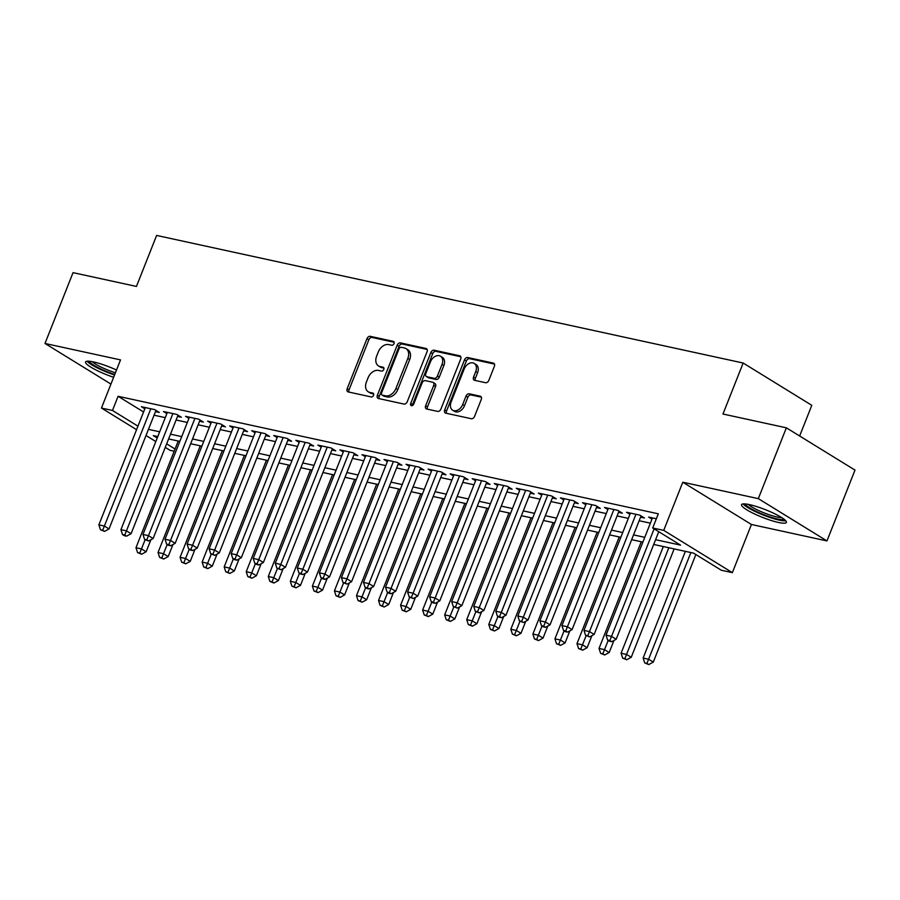 <?xml version="1.0" encoding="UTF-8"?>
<svg xmlns="http://www.w3.org/2000/svg" width="900" height="900" viewBox="0 0 900 900"><rect width="100%" height="100%" fill="white"/><g stroke="black" fill="none" stroke-linecap="round" stroke-linejoin="round"><path stroke-width="1.35" d="M394.009 343.609A2.126 1.508 -58.4 0 0 393.604 341.471A2.126 1.508 -58.4 0 0 393.255 341.336L370.26 336.33A3.038 2.149 -58.4 0 0 366.998 338.636L347.186 388.688A3.038 2.149 -58.4 0 0 347.749 391.748A3.038 2.149 -58.4 0 0 348.244 391.939L371.239 396.945A2.126 1.508 -58.4 0 0 373.522 395.325A2.126 1.508 -58.4 0 0 373.129 393.188A2.126 1.508 -58.4 0 0 372.78 393.053L369.81 392.411A9.709 6.896 -58.4 0 1 368.235 391.781A9.709 6.896 -58.4 0 1 366.401 382.005L368.055 377.831A9.709 6.896 -58.4 0 1 378.506 370.44L381.476 371.081A2.126 1.508 -58.4 0 0 383.76 369.473A2.126 1.508 -58.4 0 0 383.366 367.335A2.126 1.508 -58.4 0 0 383.017 367.189L380.048 366.548A9.709 6.896 -58.4 0 1 378.473 365.918A9.709 6.896 -58.4 0 1 376.639 356.141L378.293 351.968A9.709 6.896 -58.4 0 1 388.744 344.576L391.714 345.229A2.126 1.508 -58.4 0 0 394.009 343.609M749.498 504.63A24.12 4.106 -158.4 0 0 741.544 504.664A24.12 4.106 -158.4 0 0 753.806 513.585A24.12 4.106 -158.4 0 0 778.444 522.461A24.12 4.106 -158.4 0 0 786.398 522.428A24.12 4.106 -158.4 0 0 774.135 513.495A24.12 4.106 -158.4 0 0 749.498 504.63M116.516 370.024A24.12 4.106 -158.4 0 0 93.51 361.935A24.12 4.106 -158.4 0 0 85.556 361.969A24.12 4.106 -158.4 0 0 113.636 377.28M485.55 382.702A3.038 2.149 -58.4 0 0 488.812 380.385L494.37 366.345A3.038 2.149 -58.4 0 0 493.796 363.296A3.038 2.149 -58.4 0 0 493.312 363.094L467.764 357.536A3.038 2.149 -58.4 0 0 464.501 359.854L444.69 409.905A3.038 2.149 -58.4 0 0 445.252 412.954A3.038 2.149 -58.4 0 0 445.748 413.156L471.285 418.714A3.038 2.149 -58.4 0 0 474.559 416.396L481.275 399.442A3.038 2.149 -58.4 0 0 480.701 396.382A3.038 2.149 -58.4 0 0 480.206 396.191L469.271 393.806A3.038 2.149 -58.4 0 0 466.009 396.113L462.679 404.527A8.123 5.76 -58.4 0 1 452.632 410.186A8.123 5.76 -58.4 0 1 451.103 402.007L464.152 369.056A8.123 5.76 -58.4 0 1 474.199 363.409A8.123 5.76 -58.4 0 1 475.729 371.576L473.558 377.066A3.038 2.149 -58.4 0 0 474.12 380.126A3.038 2.149 -58.4 0 0 474.615 380.317L485.55 382.702M786.364 427.815L855 470.093L826.954 540.923L758.317 498.634L786.364 427.815L722.97 414.022L743.153 363.026L156.623 235.44L136.44 286.436L73.046 272.644L45 343.474L120.521 359.899L101.453 408.06L112.478 410.456L118.091 396.293L658.316 513.81L652.702 527.974L663.727 530.37L732.364 572.648L721.339 570.251L693.518 553.118L653.704 544.455M758.317 498.634L682.796 482.209L663.727 530.37M427.061 351.709A3.038 2.149 -58.4 0 0 426.488 348.649A3.038 2.149 -58.4 0 0 425.993 348.457L400.455 342.9A3.038 2.149 -58.4 0 0 397.192 345.206L377.37 395.257A3.038 2.149 -58.4 0 0 377.944 398.317A3.038 2.149 -58.4 0 0 378.439 398.509L403.976 404.066A3.038 2.149 -58.4 0 0 407.239 401.76L427.061 351.709M434.115 350.213L459.652 355.77A3.038 2.149 -58.4 0 1 460.147 355.973A3.038 2.149 -58.4 0 1 460.71 359.021L440.899 409.084A3.038 2.149 -58.4 0 1 437.636 411.39L426.701 409.016A3.038 2.149 -58.4 0 1 426.206 408.814A3.038 2.149 -58.4 0 1 425.644 405.765L433.676 385.459A3.038 2.149 -58.4 0 0 433.103 382.41A3.038 2.149 -58.4 0 0 432.608 382.207L425.363 380.632A3.038 2.149 -58.4 0 0 422.1 382.939L413.73 404.077A2.126 1.508 -58.4 0 1 411.098 405.551A2.126 1.508 -58.4 0 1 410.704 403.414L430.853 352.53A3.038 2.149 -58.4 0 1 434.115 350.213L435.971 351.36L460.8 356.76M45 343.474L110.948 384.086M155.464 411.626L159.322 412.47L154.688 409.613L141.457 406.733L144.833 408.814M177.514 416.43L181.373 417.262L176.737 414.405L163.507 411.536L166.882 413.606M199.564 421.223L203.422 422.066L198.787 419.209L185.558 416.329L188.933 418.399M221.614 426.026L225.472 426.859L220.838 424.001L207.607 421.121L210.982 423.202M243.664 430.819L247.523 431.651L242.888 428.805L229.657 425.925L233.032 427.995M265.714 435.611L269.572 436.455L264.938 433.598L251.708 430.718L255.083 432.799M287.764 440.415L291.623 441.248L286.988 438.39L273.757 435.51L277.132 437.591M309.814 445.207L313.673 446.051L309.037 443.194L295.808 440.314L299.183 442.384M331.864 450L335.723 450.844L331.088 447.986L317.858 445.106L321.233 447.188M353.914 454.804L357.772 455.636L353.137 452.779L339.907 449.91L343.282 451.98M375.964 459.596L379.822 460.44L375.188 457.582L361.957 454.702L365.332 456.772M398.014 464.389L401.873 465.233L397.238 462.375L384.007 459.495L387.382 461.576M420.064 469.192L423.923 470.025L419.287 467.168L406.058 464.299L409.433 466.369M442.114 473.985L445.973 474.829L441.338 471.971L428.108 469.091L431.483 471.161M464.164 478.777L468.022 479.621L463.387 476.764L450.157 473.884L453.532 475.965M486.214 483.581L490.072 484.414L485.438 481.556L472.207 478.688L475.582 480.757M508.264 488.374L512.123 489.218L507.488 486.36L494.257 483.48L497.632 485.561M530.314 493.178L534.173 494.01L529.538 491.152L516.308 488.272L519.683 490.354M552.364 497.97L556.222 498.803L551.587 495.956L538.358 493.076L541.733 495.146M574.414 502.762L578.273 503.606L573.637 500.749L560.408 497.869L563.783 499.95M596.464 507.566L600.322 508.399L595.688 505.541L582.457 502.661L585.832 504.743M618.514 512.359L622.373 513.202L617.738 510.345L604.508 507.465L607.883 509.535M640.564 517.151L644.423 517.995L639.788 515.137L626.558 512.257L629.933 514.339M118.091 396.293L143.572 411.986M154.058 415.204L165.274 417.645M176.107 419.996L187.324 422.438M198.157 424.8L209.374 427.241M220.208 429.593L231.424 432.034M242.257 434.385L253.474 436.838M264.308 439.189L275.524 441.63M286.358 443.981L297.574 446.423M308.407 448.785L319.624 451.226M330.457 453.577L341.674 456.019M352.507 458.37L363.724 460.811M374.558 463.174L385.774 465.615M396.608 467.966L407.824 470.407M418.657 472.759L429.874 475.2M440.707 477.562L451.935 480.004M462.757 482.355L473.985 484.796M484.808 487.147L496.035 489.589M506.858 491.951L518.085 494.392M528.908 496.744L540.135 499.185M550.957 501.536L562.185 503.989M573.007 506.34L584.235 508.781M595.058 511.132L606.285 513.574M617.107 515.936L628.335 518.377M639.158 520.729L650.385 523.17M651.982 519.131L648.607 517.061L656.359 518.738M799.65 435.994L811.8 405.315L743.153 363.026M682.796 482.209L751.433 524.486L826.954 540.923M751.433 524.486L732.364 572.648M174.184 451.226L170.089 450.338L165.263 447.368M655.594 539.685L680.535 545.119L652.702 527.974M148.444 429.368L159.671 431.809M170.494 434.171L181.721 436.613M192.544 438.964L203.771 441.405M214.594 443.756L225.821 446.197M236.644 448.56L247.871 451.001M258.694 453.353L269.921 455.794M280.744 458.145L291.971 460.586M302.794 462.949L314.021 465.39M324.844 467.741L336.071 470.183M346.894 472.534L358.121 474.975M368.944 477.338L380.171 479.779M390.994 482.13L402.221 484.571M413.044 486.923L424.271 489.375M435.094 491.726L446.321 494.168M457.144 496.519L468.371 498.96M479.194 501.322L490.421 503.764M501.244 506.115L512.471 508.556M523.294 510.907L534.521 513.349M545.344 515.711L556.571 518.153M567.394 520.504L578.621 522.945M589.444 525.296L600.671 527.738M611.494 530.1L622.721 532.541M633.544 534.892L644.771 537.334M112.478 410.456L137.959 426.15M155.812 441.551L146.014 435.51M136.564 429.683L101.453 408.06M157.781 436.579L153.292 435.6L157.219 438.019M166.669 443.835L175.061 449.01M642.881 542.104L631.654 539.663M620.831 537.3L609.604 534.859M598.781 532.507L587.554 530.066M576.731 527.704L565.504 525.262M554.681 522.911L543.454 520.47M532.631 518.119L521.404 515.678M510.581 513.315L499.354 510.874M488.531 508.522L477.304 506.081M466.481 503.73L455.254 501.289M444.431 498.926L433.204 496.485M422.381 494.134L411.154 491.692M400.331 489.341L389.104 486.9M378.281 484.537L367.054 482.096M356.231 479.745L345.004 477.304M334.181 474.952L322.954 472.5M312.131 470.149L300.904 467.707M290.081 465.356L278.854 462.915M268.031 460.553L256.804 458.111M245.981 455.76L234.754 453.319M223.931 450.968L212.704 448.526M201.881 446.164L190.654 443.723M179.831 441.371L168.604 438.93M378.473 365.918L380.329 367.054A9.709 6.896 -58.4 0 0 381.904 367.684L380.048 366.548M383.906 368.123L381.904 367.684M368.235 391.781L370.091 392.918A9.709 6.896 -58.4 0 0 371.666 393.548L369.81 392.411M373.669 393.986L371.666 393.548M394.144 342.259L372.116 337.466A3.038 2.149 -58.4 0 0 368.854 339.784L349.031 389.835A3.038 2.149 -58.4 0 0 348.952 392.096M427.14 349.436L402.311 344.036A3.038 2.149 -58.4 0 0 399.049 346.354L379.226 396.405A3.038 2.149 -58.4 0 0 379.147 398.666M401.299 347.31A2.126 1.508 -58.4 0 0 399.015 348.93L381.611 392.861A2.126 1.508 -58.4 0 0 382.016 394.999A2.126 1.508 -58.4 0 0 382.365 395.134L385.493 395.82A9.709 6.896 -58.4 0 0 395.944 388.429L407.835 358.391A9.709 6.896 -58.4 0 0 406.001 348.615A9.709 6.896 -58.4 0 0 404.438 347.985L401.299 347.31M383.591 395.899A2.126 1.508 -58.4 0 0 383.873 396.146A2.126 1.508 -58.4 0 0 384.21 396.281L382.365 395.134M406.001 348.615L407.858 349.762A9.709 6.896 -58.4 0 1 409.691 359.539L397.8 389.565A9.709 6.896 -58.4 0 1 387.349 396.968L384.21 396.281M433.103 382.41L434.959 383.546A3.038 2.149 -58.4 0 1 435.532 386.606L427.489 406.901A3.038 2.149 -58.4 0 0 427.41 409.162M435.971 351.36A3.038 2.149 -58.4 0 0 432.697 353.666L412.56 404.561A2.126 1.508 -58.4 0 0 412.369 405.562M442.012 364.399A8.123 5.76 -58.4 0 0 440.483 356.22A8.123 5.76 -58.4 0 0 430.436 361.879L425.835 373.489A3.038 2.149 -58.4 0 0 426.409 376.537A3.038 2.149 -58.4 0 0 426.904 376.74L434.149 378.315A3.038 2.149 -58.4 0 0 437.423 376.009L442.012 364.399L443.869 365.535A8.123 5.76 -58.4 0 0 442.339 357.368L440.483 356.22M426.409 376.537L428.265 377.685A3.038 2.149 -58.4 0 0 428.76 377.876L426.904 376.74M443.869 365.535L439.279 377.145A3.038 2.149 -58.4 0 1 436.005 379.463L428.76 377.876M474.199 363.409L476.055 364.545A8.123 5.76 -58.4 0 1 477.585 372.724L475.402 378.214A3.038 2.149 -58.4 0 0 475.324 380.475M452.632 410.186L454.489 411.322A8.123 5.76 -58.4 0 0 464.535 405.675L462.679 404.527M481.354 397.17L471.127 394.954A3.038 2.149 -58.4 0 0 467.865 397.26L464.535 405.675M494.46 364.084L469.62 358.684A3.038 2.149 -58.4 0 0 466.358 360.99L446.535 411.041A3.038 2.149 -58.4 0 0 446.456 413.303M178.222 441.022L135.979 547.717L141.491 548.91L146.138 551.767L150.907 539.73M139.781 553.095L137.576 552.611L141.626 554.243L139.781 553.095L145.148 539.707M137.576 552.611L135.979 547.717M146.138 551.767L141.626 554.243M150.829 408.769L104.389 526.061L98.876 524.858L145.316 407.576M155.959 410.4L109.035 528.919L104.389 526.061L102.668 530.235L100.462 529.762L104.524 531.382L102.668 530.235M104.524 531.382L109.035 528.919M98.876 524.858L100.462 529.762M114.75 374.468A20.869 3.555 21.6 0 1 89.438 361.26M92.295 361.688A19.328 3.296 -158.4 0 0 115.414 372.78M87.109 361.226A23.963 4.084 -158.4 0 0 114.547 374.985M784.058 519.244A20.869 3.555 21.6 0 1 758.239 512.325A20.869 3.555 21.6 0 1 745.425 503.955M748.283 504.382A19.328 3.296 -158.4 0 0 759.296 510.84A19.328 3.296 -158.4 0 0 781.684 517.601M743.096 503.921A23.963 4.084 -158.4 0 0 757.26 512.483A23.963 4.084 -158.4 0 0 785.779 520.819M200.273 445.815L158.029 552.51L163.541 553.714L168.188 556.571L172.958 544.523M161.831 557.887L159.626 557.415L163.676 559.035L161.831 557.887L167.197 544.5M159.626 557.415L158.029 552.51M168.188 556.571L163.676 559.035M222.322 450.619L180.079 557.314L185.591 558.506L190.237 561.364L195.007 549.326M183.881 562.691L181.676 562.207L185.726 563.827L183.881 562.691L189.248 549.304M181.676 562.207L180.079 557.314M190.237 561.364L185.726 563.827M244.373 455.411L202.129 562.106L207.641 563.31L212.287 566.156L217.058 554.119M205.931 567.484L203.726 567L207.776 568.631L205.931 567.484L211.297 554.096M203.726 567L202.129 562.106M212.287 566.156L207.776 568.631M266.423 460.204L224.179 566.899L229.691 568.102L234.338 570.96L239.107 558.911M227.981 572.276L225.776 571.804L229.826 573.424L227.981 572.276L233.347 558.889M225.776 571.804L224.179 566.899M234.338 570.96L229.826 573.424M172.879 413.572L126.439 530.854L120.926 529.661L167.366 412.369M178.009 415.192L131.085 533.711L126.439 530.854L124.718 535.039L122.513 534.555L124.369 535.702L126.574 536.175L124.718 535.039M126.574 536.175L131.085 533.711M120.926 529.661L122.513 534.555M194.929 418.365L148.489 535.658L142.976 534.454L189.416 417.173M200.059 419.985L153.135 538.515L148.489 535.658L146.768 539.831L144.562 539.359L148.624 540.979L146.768 539.831M148.624 540.979L153.135 538.515M142.976 534.454L144.562 539.359M216.979 423.169L170.539 540.45L165.026 539.246L211.466 421.965M222.109 424.789L175.185 543.308L170.539 540.45L168.817 544.635L166.612 544.151L168.469 545.288L170.674 545.771L168.817 544.635M170.674 545.771L175.185 543.308M165.026 539.246L166.612 544.151M239.029 427.961L192.589 545.243L187.076 544.05L233.516 426.757M244.159 429.581L197.235 548.1L192.589 545.243L190.868 549.428L188.662 548.944L190.519 550.091L192.724 550.564L190.868 549.428M192.724 550.564L197.235 548.1M187.076 544.05L188.662 548.944M288.473 465.007L246.229 571.702L251.741 572.895L256.387 575.752L261.157 563.715M250.031 577.08L247.826 576.596L251.876 578.216L250.031 577.08L255.398 563.692M247.826 576.596L246.229 571.702M256.387 575.752L251.876 578.216M261.079 432.754L214.639 550.046L209.126 548.842L255.566 431.561M266.209 434.374L219.285 552.904L214.639 550.046L212.917 554.22L210.713 553.748L214.774 555.368L212.917 554.22M214.774 555.368L219.285 552.904M209.126 548.842L210.713 553.748M310.522 469.8L268.279 576.495L273.791 577.699L278.438 580.556L283.207 568.507M272.081 581.873L269.876 581.4L273.926 583.02L272.081 581.873L277.447 568.485M269.876 581.4L268.279 576.495M278.438 580.556L273.926 583.02M283.129 437.558L236.689 554.839L231.176 553.635L277.616 436.354M288.259 439.178L241.335 557.696L236.689 554.839L234.968 559.024L232.763 558.54L234.619 559.688L236.824 560.16L234.968 559.024M236.824 560.16L241.335 557.696M231.176 553.635L232.763 558.54M332.572 474.593L290.329 581.288L295.841 582.491L300.488 585.349L305.257 573.311M294.131 586.676L291.926 586.192L295.976 587.812L294.131 586.676L299.498 573.278M291.926 586.192L290.329 581.288M300.488 585.349L295.976 587.812M305.179 442.35L258.739 559.631L253.226 558.439L299.666 441.146M310.309 443.97L263.385 562.489L258.739 559.631L257.017 563.816L254.812 563.332L256.669 564.48L258.874 564.964L257.017 563.816M258.874 564.964L263.385 562.489M253.226 558.439L254.812 563.332M354.623 479.396L312.379 586.091L317.891 587.284L322.537 590.141L327.308 578.104M316.181 591.469L313.976 590.985L318.026 592.605L316.181 591.469L321.548 578.081M313.976 590.985L312.379 586.091M322.537 590.141L318.026 592.605M327.229 447.142L280.789 564.435L275.276 563.231L321.716 445.95M332.359 448.762L285.435 567.293L280.789 564.435L279.067 568.609L276.863 568.136L280.924 569.756L279.067 568.609M280.924 569.756L285.435 567.293M275.276 563.231L276.863 568.136M376.673 484.189L334.429 590.884L339.941 592.087L344.588 594.945L349.358 582.896M338.231 596.261L336.026 595.789L340.076 597.409L338.231 596.261L343.598 582.874M336.026 595.789L334.429 590.884M344.588 594.945L340.076 597.409M349.279 451.946L302.839 569.227L297.326 568.024L343.766 450.743M354.409 453.566L307.485 572.085L302.839 569.227L301.118 573.413L298.912 572.929L300.769 574.076L302.974 574.549L301.118 573.413M302.974 574.549L307.485 572.085M297.326 568.024L298.912 572.929M398.723 488.993L356.479 595.676L361.991 596.88L366.637 599.738L371.407 587.7M360.281 601.065L358.076 600.581L362.126 602.201L360.281 601.065L365.647 587.678M358.076 600.581L356.479 595.676M366.637 599.738L362.126 602.201M371.329 456.739L324.889 574.02L319.376 572.827L365.816 455.535M376.459 458.359L329.535 576.877L324.889 574.02L323.168 578.205L320.963 577.721L322.819 578.869L325.024 579.352L323.168 578.205M325.024 579.352L329.535 576.877M319.376 572.827L320.963 577.721M420.772 493.785L378.529 600.48L384.041 601.673L388.688 604.53L393.457 592.492M382.331 605.857L380.126 605.374L384.176 607.005L382.331 605.857L387.697 592.47M380.126 605.374L378.529 600.48M388.688 604.53L384.176 607.005M393.379 461.531L346.939 578.824L341.426 577.62L387.866 460.339M398.509 463.162L351.585 581.681L346.939 578.824L345.218 582.998L343.012 582.525L347.074 584.145L345.218 582.998M347.074 584.145L351.585 581.681M341.426 577.62L343.012 582.525M442.822 498.577L400.579 605.273L406.091 606.476L410.738 609.334L415.507 597.285M404.381 610.65L402.176 610.178L406.226 611.798L404.381 610.65L409.748 597.262M402.176 610.178L400.579 605.273M410.738 609.334L406.226 611.798M415.429 466.335L368.989 583.616L363.476 582.424L409.916 465.131M420.559 467.955L373.635 586.474L368.989 583.616L367.267 587.801L365.062 587.317L366.919 588.465L369.124 588.938L367.267 587.801M369.124 588.938L373.635 586.474M363.476 582.424L365.062 587.317M464.873 503.381L422.629 610.065L428.141 611.269L432.787 614.126L437.558 602.089M426.431 615.454L424.226 614.97L428.276 616.59L426.431 615.454L431.798 602.066M424.226 614.97L422.629 610.065M432.787 614.126L428.276 616.59M437.479 471.127L391.039 588.42L385.526 587.216L431.966 469.935M442.609 472.748L395.685 591.266L391.039 588.42L389.329 592.594L387.124 592.11L388.969 593.258L391.174 593.741L389.329 592.594M391.174 593.741L395.685 591.266M385.526 587.216L387.124 592.11M486.923 508.174L444.679 614.869L450.191 616.061L454.838 618.919L459.608 606.881M448.481 620.246L446.276 619.762L450.326 621.394L448.481 620.246L453.848 606.859M446.276 619.762L444.679 614.869M454.838 618.919L450.326 621.394M459.529 475.931L413.089 593.212L407.576 592.009L454.016 474.728M464.659 477.551L417.735 596.07L413.089 593.212L411.379 597.386L409.174 596.914L413.224 598.534L411.379 597.386M413.224 598.534L417.735 596.07M407.576 592.009L409.174 596.914M508.973 512.966L466.729 619.661L472.241 620.865L476.887 623.722L481.657 611.674M470.531 625.039L468.326 624.566L472.376 626.186L470.531 625.039L475.897 611.651M468.326 624.566L466.729 619.661M476.887 623.722L472.376 626.186M481.579 480.724L435.139 598.005L429.626 596.812L476.066 479.52M486.709 482.344L439.785 600.863L435.139 598.005L433.429 602.19L431.224 601.706L433.069 602.854L435.274 603.326L433.429 602.19M435.274 603.326L439.785 600.863M429.626 596.812L431.224 601.706M531.023 517.77L488.779 624.465L494.291 625.658L498.938 628.515L503.707 616.477M492.581 629.842L490.376 629.359L494.426 630.979L492.581 629.842L497.947 616.455M490.376 629.359L488.779 624.465M498.938 628.515L494.426 630.979M503.629 485.516L457.189 602.809L451.676 601.605L498.116 484.324M508.759 487.136L461.835 605.666L457.189 602.809L455.479 606.982L453.274 606.51L457.324 608.13L455.479 606.982M457.324 608.13L461.835 605.666M451.676 601.605L453.274 606.51M553.072 522.562L510.829 629.258L516.341 630.461L520.988 633.308L525.757 621.27M514.631 634.635L512.426 634.151L516.476 635.783L514.631 634.635L519.998 621.248M512.426 634.151L510.829 629.258M520.988 633.308L516.476 635.783M525.679 490.32L479.239 607.601L473.726 606.398L520.166 489.116M530.809 491.94L483.885 610.459L479.239 607.601L477.529 611.786L475.324 611.303L479.374 612.923L477.529 611.786M479.374 612.923L483.885 610.459M473.726 606.398L475.324 611.303M575.123 527.355L532.879 634.05L538.391 635.254L543.038 638.111L547.808 626.062M536.681 639.428L534.476 638.955L538.526 640.575L536.681 639.428L542.048 626.04M534.476 638.955L532.879 634.05M543.038 638.111L538.526 640.575M547.729 495.113L501.289 612.394L495.776 611.201L542.216 493.909M552.859 496.733L505.935 615.251L501.289 612.394L499.579 616.579L497.374 616.095L499.219 617.242L501.424 617.715L499.579 616.579M501.424 617.715L505.935 615.251M495.776 611.201L497.374 616.095M597.173 532.159L554.929 638.854L560.441 640.046L565.087 642.904L569.858 630.866M558.731 644.231L556.526 643.748L560.576 645.367L558.731 644.231L564.097 630.844M556.526 643.748L554.929 638.854M565.087 642.904L560.576 645.367M569.779 499.905L523.339 617.197L517.826 615.994L564.266 498.713M574.909 501.525L527.985 620.055L523.339 617.197L521.629 621.371L519.424 620.899L523.474 622.519L521.629 621.371M523.474 622.519L527.985 620.055M517.826 615.994L519.424 620.899M619.222 536.951L576.979 643.646L582.491 644.85L587.137 647.707L591.908 635.659M580.781 649.024L578.576 648.551L582.626 650.171L580.781 649.024L586.148 635.636M578.576 648.551L576.979 643.646M587.137 647.707L582.626 650.171M591.829 504.709L545.389 621.99L539.876 620.786L586.316 503.505M596.959 506.329L550.035 624.847L545.389 621.99L543.679 626.175L541.474 625.691L543.319 626.839L545.524 627.311L543.679 626.175M545.524 627.311L550.035 624.847M539.876 620.786L541.474 625.691M641.273 541.744L599.029 648.439L604.541 649.643L609.188 652.5L613.957 640.462M602.831 653.827L600.626 653.344L604.676 654.964L602.831 653.827L608.197 640.429M600.626 653.344L599.029 648.439M609.188 652.5L604.676 654.964M613.879 509.501L567.439 626.783L561.926 625.59L608.366 508.298M619.009 511.121L572.085 629.64L567.439 626.783L565.729 630.967L563.524 630.484L565.369 631.631L567.574 632.115L565.729 630.967M567.574 632.115L572.085 629.64M561.926 625.59L563.524 630.484M663.322 546.548L621.079 653.242L626.591 654.435L631.238 657.293L674.156 548.899M624.881 658.62L622.676 658.136L626.726 659.756L624.881 658.62L668.835 547.74M622.676 658.136L621.079 653.242M631.238 657.293L626.726 659.756M635.929 514.294L589.489 631.586L583.976 630.383L630.416 513.101M641.059 515.914L594.135 634.444L589.489 631.586L587.779 635.76L585.574 635.288L589.624 636.908L587.779 635.76M589.624 636.908L594.135 634.444M583.976 630.383L585.574 635.288M685.373 551.34L643.129 658.035L648.641 659.239L653.288 662.096L695.857 554.558M646.931 663.413L644.726 662.94L648.776 664.56L646.931 663.413L690.885 552.544M644.726 662.94L643.129 658.035M653.288 662.096L648.776 664.56M654.12 528.84L611.539 636.379L606.026 635.186L652.466 517.894M658.755 531.697L616.185 639.236L611.539 636.379L609.829 640.564L607.624 640.08L609.469 641.227L611.674 641.7L609.829 640.564M611.674 641.7L616.185 639.236M606.026 635.186L607.624 640.08M393.885 341.719L393.255 341.336M373.399 393.435L372.78 393.053M383.647 367.571L383.017 367.189M349.031 389.835L347.186 388.688M368.854 339.784L366.998 338.636M372.116 337.466L370.26 336.33M379.226 396.405L377.37 395.257M399.049 346.354L397.192 345.206M402.311 344.036L400.455 342.9M426.881 348.998L425.993 348.457M387.349 396.968L385.493 395.82M397.8 389.565L395.944 388.429M409.691 359.539L407.835 358.391M460.541 356.321L459.652 355.77M427.489 406.901L425.644 405.765M435.532 386.606L433.676 385.459M412.56 404.561L410.704 403.414M432.697 353.666L430.853 352.53M436.005 379.463L434.149 378.315M439.279 377.145L437.423 376.009M475.402 378.214L473.558 377.066M477.585 372.724L475.729 371.576M467.865 397.26L466.009 396.113M471.127 394.954L469.271 393.806M481.095 396.731L480.206 396.191M446.535 411.041L444.69 409.905M466.358 360.99L464.501 359.854M469.62 358.684L467.764 357.536M494.19 363.645L493.312 363.094M383.873 396.146L382.016 394.999"/></g></svg>
